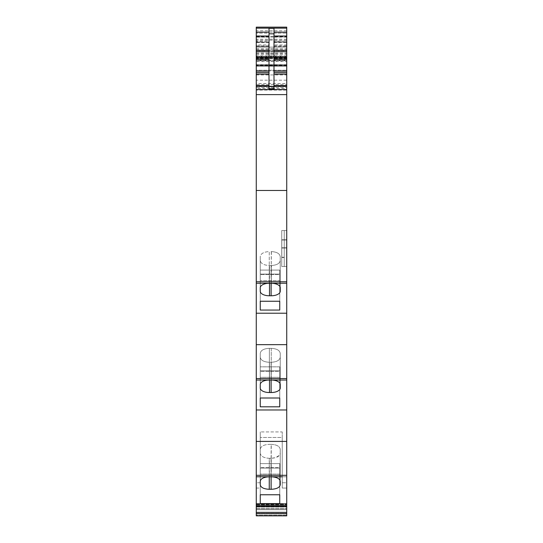 <?xml version="1.0" encoding="UTF-8"?>
<svg xmlns="http://www.w3.org/2000/svg" width="543" height="543" viewBox="0 0 543 543"><rect width="100%" height="100%" fill="white"/><g stroke="black" fill="none" stroke-linecap="round" stroke-linejoin="round"><path stroke-width="0.41" stroke-dasharray="2.71 2.04" d="M260.26 484.682L260.26 481.139M260.26 484.879L260.26 453.147M282.245 476.788L256.262 476.788L286.738 476.788L256.262 476.788L286.738 476.788L256.262 476.788L256.262 507.094L256.262 505.961L286.738 505.961L286.738 503.972L286.738 505.961M271.249 476.788L271.249 444.344L269.253 444.344C263.918 444.615 260.918 446.237 260.26 449.197M271.018 458.278L269.369 458.278L269.369 489.284L271.018 489.284L271.018 458.278L275.545 457.668L279.475 455.292L280.242 453.262L280.242 484.784L280.242 453.262C279.733 456.269 276.781 457.946 271.378 458.278L269.253 458.278C263.871 457.993 260.878 456.358 260.26 453.371M271.12 458.278L271.12 476.788A8.993 4.5 180 0 1 280.242 481.288L280.242 449.468C279.808 446.366 276.808 444.656 271.249 444.344M260.26 481.39L260.26 449.468L260.26 481.39A9 4.5 180 0 1 260.253 481.288A9 4.5 180 0 1 269.253 476.788L271.127 476.788L271.127 444.344C276.659 444.608 279.699 446.278 280.242 449.36L280.242 481.186M286.738 513.63L286.738 488.062L282.245 488.062L282.245 431.929L282.245 482.761L286.738 482.761L286.738 505.404L286.738 482.761L286.738 488.062L286.738 482.761L282.245 482.761L282.245 431.929L260.26 431.929L260.26 488.062L256.262 488.062L256.262 515.85L256.262 515.131L256.262 515.85L286.738 515.85L286.738 515.131L286.738 515.85L256.262 515.85L286.738 515.85L286.738 513.63L256.262 513.644M286.738 505.404L286.738 506.436L256.262 506.436L256.262 482.761L260.26 482.761L260.26 431.929L260.26 488.062L260.26 431.929L282.245 431.929L282.245 437.482L260.26 437.482L282.245 437.482L282.245 488.062L282.245 482.761L282.245 488.062L286.738 488.062L286.738 505.404M279.747 467.584L279.747 494.761L279.747 463.6L260.26 463.6L260.26 494.761L260.26 463.6L260.26 494.761L279.747 494.761L279.747 463.6L260.26 463.6L260.26 468.093L279.747 468.093L279.747 463.6L279.747 467.584L260.26 467.584L279.747 467.584M260.26 503.571L279.747 503.571L279.747 474.08L260.26 474.08L260.26 494.761M256.262 505.961L256.262 505.581L286.738 505.574L256.262 505.581L256.262 503.972L256.262 506.436L256.262 482.761L260.26 482.761L260.26 488.062L256.262 488.062L256.262 506.436M256.262 503.456L256.262 503.972L256.262 503.456L286.738 503.456L286.738 504.447L286.738 503.456L256.262 503.456L256.262 504.447L256.262 503.456L286.738 503.456M286.738 508.085L286.738 507.094L286.738 508.085M256.262 508.085L256.262 507.094L256.262 508.085M256.262 508.71L286.738 508.71M286.738 509.701L286.738 513.359L286.738 509.701L256.262 509.701L256.262 508.805L256.262 509.701L286.738 509.701L286.738 513.556L286.738 509.701L256.262 509.701L256.262 513.359L256.262 509.701L286.738 509.701L286.738 504.963L286.738 509.701M256.262 513.535L286.738 513.535L256.262 513.556M286.738 513.698L256.262 513.698L286.738 513.698L286.738 515.131L286.738 513.698L256.262 513.698L256.262 515.131L256.262 513.698L286.738 513.698L256.262 513.698L256.262 509.701L256.262 513.698L286.738 513.698L256.262 513.698M286.738 475.308L256.262 475.308L256.262 441.411L286.738 441.418L286.738 506.436M256.262 475.308L256.262 476.788M286.738 441.418L286.738 409.972L256.262 409.972L256.262 441.411M286.738 409.972L286.738 380.025L256.262 380.025L256.262 409.972M256.262 378.552L256.262 380.025L286.738 380.025L256.262 380.025L286.738 380.025L286.738 378.552L256.262 378.552L256.262 344.656L286.738 344.662L286.738 378.552M279.747 406.816L279.747 377.324L260.26 377.324L260.26 384.532A8.993 4.5 180 0 1 269.382 380.032L271.249 380.032A8.993 4.5 180 0 1 280.249 384.532A8.993 4.5 180 0 1 280.242 384.627L280.242 388.028A8.993 4.5 180 0 1 271.127 392.521L269.484 392.521A9 4.5 180 0 1 260.26 388.028L260.26 353.357L260.26 398.005L279.747 398.005L279.747 370.821L260.26 370.821L260.26 406.816L279.747 406.816L279.747 366.844L260.26 366.844L260.26 398.005M256.262 344.656L256.262 313.216L286.738 313.216L286.738 344.662M256.262 313.216L256.262 283.229L286.738 283.229L283.494 283.229L286.738 283.229L286.738 313.216M280.242 287.871L280.242 256.595C279.733 253.588 276.781 251.918 271.378 251.585L271.12 283.276A8.993 4.5 180 0 1 280.242 287.77L280.242 291.272A9 4.5 180 0 1 271.249 295.765L271.473 265.507C276.828 265.147 279.747 263.477 280.242 260.497C279.733 263.504 276.781 265.174 271.378 265.507A8.993 4.5 180 0 1 271.12 265.507L271.12 283.276L269.253 283.276L269.253 251.585C263.871 251.871 260.878 253.506 260.26 256.486L260.26 287.871A8.993 4.5 180 0 1 260.253 287.776A8.993 4.5 180 0 1 269.253 283.276L269.253 251.585C263.918 251.864 260.918 253.479 260.26 256.432L260.26 256.432M260.26 287.871L260.26 256.486M269.376 295.765A8.993 4.5 180 0 1 260.26 291.272L260.26 260.497C260.769 263.504 263.722 265.174 269.124 265.507A8.993 4.5 180 0 1 269.124 265.507A8.993 4.5 180 0 0 269.376 265.507L269.376 295.765L271.018 295.765A9 4.5 180 0 1 271.018 295.765A9 4.5 180 0 0 271.249 295.765M260.26 310.06L260.26 301.25L279.747 301.25L279.747 280.561L260.26 280.561L260.26 270.088L260.26 310.06L279.747 310.06M286.738 283.229L286.738 190.471L256.262 190.471L256.262 89.581L286.738 89.609L256.262 89.609L256.262 86.425L286.738 86.425L286.738 88.428L256.262 88.428L256.262 90.084L286.738 90.084L286.738 57.334L256.262 57.334L256.262 88.428M256.262 283.229L256.262 190.471M286.738 190.471L286.738 86.615L286.738 89.609L256.262 89.609L286.738 89.609L286.738 50.472L256.262 50.472L256.262 48.137L256.262 87.62L256.262 50.472L286.738 50.472L286.738 89.609L256.262 89.609L256.262 86.615L256.262 89.609L286.738 89.609L256.262 89.609L286.738 89.609L286.738 47.139L256.262 47.139L256.262 89.609L256.262 87.62L286.738 87.62L256.262 87.62L256.262 89.609L286.738 89.609L269.002 89.609L269.002 28.365M256.262 36.965L286.738 36.965L286.738 47.139L256.262 47.139L286.738 47.139L286.738 48.137L286.738 47.139L256.262 47.139L256.262 36.965L256.262 54.185L256.262 50.716L286.738 50.716L286.738 54.185L286.738 39.191L256.262 39.191M286.738 40.134L256.262 40.134M256.262 50.716L256.262 36.619L286.738 36.619L286.738 50.716M286.738 36.619L286.738 27.15L256.262 27.15L256.262 36.619M286.738 57.816L256.262 57.816L256.262 55.881L256.262 86.194L286.738 86.194L286.738 57.13L286.738 58.501L286.738 57.47L256.262 57.47L256.262 58.712L256.262 57.646L286.738 57.646L286.738 56.655L256.262 56.655L256.262 28.148L256.262 86.615L286.738 86.615L286.738 65.913L256.262 65.913M256.262 48.884L286.738 48.884L286.738 47.139L256.262 47.139L256.262 89.609L273.998 89.609L273.998 32.146L286.738 32.146L286.738 28.148L286.738 56.499L286.738 51.524L256.262 51.524L286.738 51.524L256.262 51.524L256.262 57.334M256.262 57.646L256.262 56.655M256.262 58.678L286.738 58.678L286.738 57.646M286.738 61.407L286.738 64.821L256.262 64.821L256.262 61.407L286.738 61.407L286.738 58.678M286.738 57.47L286.738 56.173L256.262 56.173L256.262 57.47M256.262 51.524L256.262 56.173M286.738 56.173L286.738 51.524M286.738 56.655L286.738 57.334M286.738 57.13L286.738 55.881L286.738 57.13L256.262 57.13L286.738 57.13M256.262 57.816L256.262 60.388L286.738 60.388M256.262 61.407L256.262 60.388M286.738 64.821L286.738 65.615L256.262 65.615L286.738 65.744L286.738 64.651L286.738 86.615L256.262 86.615L256.262 66.124L286.738 66.124L286.738 83.615L256.262 83.615M256.262 64.821L256.262 65.615M286.738 66.151L256.262 66.151L256.262 64.651L256.262 65.744M256.262 64.651L286.738 64.651M256.262 66.151L256.262 84.593L286.738 84.593M256.262 84.593L256.262 86.113L286.738 86.113L256.262 86.113L256.262 70.223L286.738 70.223L256.262 70.223L256.262 64.726L256.262 66.124L286.738 66.124L286.738 64.726L256.262 64.726L286.738 64.726L286.738 70.889L256.262 70.889M286.738 84.674L286.738 83.615M286.738 70.889L286.738 80.188L256.262 80.188M286.738 80.188L286.738 86.113M273.998 36.815L273.998 46.399L286.738 46.393L273.998 46.386L273.998 41.845L286.738 42.144L273.998 42.144L273.998 36.815L286.738 37.141L286.738 32.146L286.738 65.628L256.262 65.628M286.738 60.83L256.262 60.83M273.998 42.639L286.738 42.639L286.738 42.144L273.998 42.144L286.738 42.144L286.738 32.146L273.998 32.146L286.738 32.146L286.738 42.144L273.998 42.144L286.738 42.144L286.738 32.146L273.998 32.146L273.998 37.141L273.998 28.365M256.262 380.025L286.738 380.025M256.262 505.574L256.262 509.714L256.262 505.574M286.738 266.504L281.742 266.504L281.742 230.524L281.742 266.504L281.742 230.524L281.742 266.504L284.24 266.504L284.24 230.524L284.24 266.504L284.24 230.524L284.24 266.504L281.742 266.504L281.742 230.524L284.24 230.524L281.742 230.524L281.742 266.504L284.24 266.504L281.742 266.504L281.742 230.524L284.24 230.524L281.742 230.524L281.742 266.504L286.738 266.504L286.738 230.524L281.742 230.524L286.738 230.524L286.738 266.504L281.742 266.504L286.738 266.504L286.738 230.524L281.742 230.524L286.738 230.524L286.738 266.504M273.998 33.143L273.998 41.845L273.998 41.139L286.738 41.139L273.998 41.139L273.998 33.143L286.738 33.143L273.998 33.143M286.738 42.639L286.738 46.393L286.738 44.967L273.998 44.967M273.998 46.399L286.738 46.399M286.738 36.815L286.738 44.967M286.738 48.884L286.738 47.689M256.262 47.689L256.262 89.609L286.738 89.581M256.262 488.062L256.262 482.761L256.262 488.062M269.002 45.89L269.002 32.139L269.002 42.144L256.262 42.15L256.262 33.143L256.262 41.139L269.002 41.139L269.002 33.143L256.262 33.143L269.002 33.143L269.002 32.139L256.262 32.146L256.262 42.144L256.262 41.139L269.002 41.139L269.002 42.144L256.262 42.144L269.002 42.144L256.262 42.144L256.262 45.89L269.002 45.89L269.002 46.393L256.262 46.386L269.002 46.386L269.002 44.967L256.262 44.967L256.262 32.139L256.262 33.143L256.262 32.146L273.998 32.146M269.002 44.967L269.002 32.146L256.262 32.146L269.002 32.139L256.262 32.437M269.002 36.815L256.262 36.815M271.127 444.344L269.253 444.344C263.878 444.622 260.878 446.258 260.26 449.244L260.26 449.244M269.369 458.278A8.993 4.5 180 0 1 269.145 458.278A8.993 4.5 180 0 1 269.131 458.278C263.728 457.946 260.769 456.276 260.26 453.262M269.369 489.284A8.993 4.5 180 0 1 260.26 484.784M271.018 489.284C276.604 489.067 279.679 487.566 280.242 484.784L280.249 449.36M279.747 474.08L260.26 474.08L260.26 468.093L279.747 468.093L279.747 474.08M279.747 503.571L279.747 494.761M271.127 392.521L271.127 362.262L269.484 362.262A9 4.5 180 0 1 269.029 362.262C263.674 361.903 260.755 360.233 260.26 357.253L260.26 353.357C260.769 350.344 263.722 348.674 269.124 348.341A8.993 4.5 180 0 1 269.382 348.341L269.382 380.032L269.382 348.341A8.993 4.5 180 0 0 269.124 348.341C263.722 348.674 260.769 350.344 260.26 353.357L260.26 357.253C260.755 360.233 263.674 361.903 269.023 362.262A9 4.5 180 0 1 269.023 362.262A9 4.5 180 0 0 269.491 362.262L269.484 392.521M271.12 380.032L271.12 362.262C276.659 361.998 279.699 360.328 280.242 357.253L280.242 384.627M269.491 380.032L269.491 362.262L271.12 362.262A8.993 4.5 180 0 0 271.378 362.262C276.781 361.93 279.733 360.26 280.242 357.253L280.242 353.466C279.808 350.364 276.808 348.66 271.249 348.341L269.382 348.341L271.249 348.341C276.808 348.66 279.808 350.364 280.242 353.466L280.242 384.43M279.747 398.005L279.747 371.337L279.747 377.324L260.26 377.324L260.26 366.844L260.26 406.816M279.747 371.337L279.747 366.844L260.26 366.844L260.26 370.821L279.747 370.821L279.747 366.844L279.747 371.337L260.26 371.337L279.747 371.337M271.12 251.585L271.249 251.585C276.808 251.898 279.808 253.608 280.242 256.71L280.249 287.776M271.249 265.507L269.376 265.507M280.242 287.77L280.242 256.595M260.26 301.25L260.26 280.561L279.747 280.561L279.747 270.088L279.747 274.575L260.26 274.575L279.747 274.575L279.747 301.25L279.747 270.088L260.26 270.088L279.747 270.088L279.747 274.066L260.26 274.066L279.747 274.066L279.747 301.25M269.491 283.276L269.491 265.507L271.12 265.507M260.26 287.627L260.26 260.497C260.755 263.477 263.674 265.147 269.023 265.507A9 4.5 180 0 0 269.491 265.507M256.262 42.144L269.002 42.144L256.262 41.845M286.738 505.879L256.262 505.859M286.738 36.965L286.738 39.191M286.738 47.614L286.738 47.139M256.262 46.338L256.262 45.89M256.262 44.967L256.262 46.257M256.262 46.345L269.002 46.393M256.262 47.139L256.262 47.614M284.24 240.02L284.24 257.511L281.797 257.511L281.797 240.02L281.797 257.511L281.797 240.02L281.797 257.511L284.24 257.511L281.797 257.511L284.24 257.511L284.24 240.02L284.24 257.511L284.24 240.02L281.797 240.02L286.738 240.02L286.738 248.015L286.738 240.02L286.738 248.015L286.738 240.02L281.797 240.02L281.797 248.015L286.738 248.015L281.797 248.015L281.797 240.02L286.738 240.02L281.797 240.02L281.797 248.015L286.738 248.015L281.797 248.015L281.797 240.02L284.24 240.02M284.24 239.768L284.24 257.26L281.797 257.26L281.797 239.768L281.797 257.26L281.797 239.768L281.797 257.26L281.797 239.768L281.797 257.26L281.797 239.768L281.797 257.26L281.797 239.768L281.797 257.26L281.797 239.768L281.797 257.26L284.24 257.26L281.797 257.26L284.24 257.26L281.797 257.26L284.24 257.26L281.797 257.26L284.24 257.26L281.797 257.26L284.24 257.26L281.797 257.26L284.24 257.26L284.24 239.768L284.24 257.26L284.24 239.768L284.24 257.26L284.24 239.768L284.24 257.26L284.24 239.768L284.24 257.26L284.24 239.768L284.24 257.26L284.24 239.768L281.797 239.768L286.738 239.768L286.738 247.764L286.738 239.768L286.738 247.764L286.738 239.768L286.738 247.764L286.738 239.768L286.738 247.764L286.738 239.768L286.738 247.764L286.738 239.768L286.738 247.764L286.738 239.768L281.797 239.768L281.797 247.764L286.738 247.764L281.797 247.764L281.797 239.768L286.738 239.768L281.797 239.768L281.797 247.764L286.738 247.764L281.797 247.764L281.797 239.768L286.738 239.768L281.797 239.768L281.797 247.764L286.738 247.764L281.797 247.764L281.797 239.768L286.738 239.768L281.797 239.768L281.797 247.764L286.738 247.764L281.797 247.764L281.797 239.768L286.738 239.768L281.797 239.768L281.797 247.764L286.738 247.764L281.797 247.764L281.797 239.768L286.738 239.768L281.797 239.768L281.797 247.764L286.738 247.764L281.797 247.764L281.797 239.768L284.24 239.768M269.253 476.788L269.253 458.278M256.262 504.447L286.738 504.447L256.262 504.447M256.262 504.949L286.738 504.949L256.262 504.963M256.262 503.972L286.738 503.972L256.262 503.972M256.262 504.576L286.738 504.576M256.262 507.094L286.738 507.094L256.262 507.094M256.262 508.628L286.738 508.628L256.262 508.628M256.262 508.805L286.738 508.805L256.262 508.805M256.262 513.359L286.738 513.359L256.262 513.359M286.738 513.8L256.262 513.8L286.738 513.8M286.738 515.131L256.262 515.131L286.738 515.137M286.738 512.368L256.262 512.368M286.738 281.763L256.262 281.763M286.738 94.611L256.262 94.611M256.262 86.459L286.738 86.459M256.262 51.741L286.738 51.741M286.738 27.15L256.262 27.15M286.738 30.761L256.262 30.761M256.262 56.934L286.738 56.934M256.262 52.983L286.738 52.983M256.262 74.941L286.738 74.941M286.738 65.228L256.262 65.228M286.738 55.881L256.262 55.881M286.738 58.501L256.262 58.501M286.738 58.868L256.262 58.868M256.262 56.139L286.738 56.139M256.262 53.927L286.738 53.927M256.262 50.662L286.738 50.662M256.262 508.689L286.738 508.689M256.262 505.682L286.738 505.682L256.262 505.682M256.262 504.562L286.738 504.562M273.998 45.89L286.738 45.89M256.262 86.242L286.738 86.242M256.262 49.142L286.738 49.142M256.262 86.391L286.738 86.391M269.002 37.141L256.262 37.141L269.002 37.141M269.002 32.146L256.262 32.139M269.002 42.639L256.262 42.639M271.249 348.341L271.249 380.032L271.249 348.341M280.242 291.272L280.242 260.497M271.249 251.585L271.249 283.276M260.26 260.497L260.26 291.272M260.26 357.253L260.26 384.532M260.253 449.36L260.253 481.288L260.253 449.36M256.262 54.185L286.738 54.185M286.738 58.712L256.262 58.712M286.738 65.825L256.262 65.825M273.998 37.141L286.738 37.141M280.249 353.357L280.249 384.532L280.249 353.357M260.253 256.601L260.253 287.776L260.253 256.601M269.002 46.413L256.262 46.413"/><path stroke-width="0.81" d="M260.26 481.437L260.26 481.139C260.925 478.485 263.925 477.032 269.253 476.788L271.249 476.788C276.808 477.073 279.801 478.6 280.242 481.383L280.242 484.784C279.733 487.485 276.774 488.985 271.378 489.284L269.253 489.284C263.878 489.026 260.878 487.56 260.26 484.879L260.26 481.437M256.262 506.436L256.262 441.418L283.494 441.411L286.738 441.411L286.738 506.436L256.262 506.436L256.262 512.368L286.738 512.368L286.738 506.436M256.262 476.788L282.245 476.788M260.26 494.761L279.747 494.761L279.747 503.571L260.26 503.571L260.26 494.761L260.26 503.571M279.747 494.761L279.747 503.571M271.12 489.284L271.12 476.788M256.262 27.15L286.738 27.15L286.738 28.148L256.262 28.148L256.262 27.15M256.262 90.084L256.262 190.471L286.738 190.471L286.738 90.084M269.002 36.014L256.262 36.014L256.262 28.148M256.262 32.146L269.002 32.146M273.998 32.146L286.738 32.146L286.738 28.148M273.998 36.014L286.738 36.014L286.738 32.146M273.998 58.298L286.738 58.298L286.738 36.014M286.738 58.298L286.738 85.611L273.998 85.611M269.002 74.16L256.262 74.16L256.262 89.581L286.738 89.581L286.738 85.611M286.738 313.216L286.738 344.656L256.262 344.662L256.262 313.216L286.738 313.216L286.738 190.471M286.738 283.229L256.262 283.229L256.262 190.471M256.262 313.216L256.262 283.229M279.747 301.25L260.26 301.25L260.26 310.06L279.747 310.06L279.747 301.25L279.747 310.06M271.12 283.276L271.12 295.765A8.993 4.5 180 0 0 280.242 291.272L280.242 287.871A8.993 4.5 180 0 0 280.249 287.776A8.993 4.5 180 0 0 271.249 283.276L269.253 283.276A9 4.5 180 0 0 260.253 287.776A9 4.5 180 0 0 260.26 287.926L260.26 287.627M271.12 295.765L269.491 295.765L269.491 283.276M260.26 287.926L260.26 291.272A9 4.5 180 0 0 269.491 295.765M286.738 344.656L286.738 380.025L256.262 380.025L256.262 344.656M286.738 380.025L286.738 409.972L256.262 409.972L256.262 380.025M279.747 398.005L260.26 398.005L260.26 406.816L279.747 406.816L279.747 398.005L279.747 406.816M271.12 380.032L271.12 392.521A8.993 4.5 180 0 0 280.242 388.028L280.242 384.627A8.993 4.5 180 0 0 280.249 384.532A8.993 4.5 180 0 0 271.249 380.032L269.382 380.032A8.993 4.5 180 0 0 260.26 384.532L260.26 388.028A9 4.5 180 0 0 269.491 392.521L269.491 380.032M271.12 392.521L269.491 392.521M260.26 388.028L260.26 384.532M286.738 409.972L286.738 441.411M256.262 441.418L256.262 409.972M286.738 512.368L286.738 515.85L256.262 515.85L256.262 512.368M256.262 74.16L256.262 36.014M269.002 89.609L269.002 33.815L273.998 33.815L273.998 28.365L269.002 28.365L269.002 33.815M273.998 33.815L273.998 89.609M273.998 88.767L269.002 88.767M260.26 301.25L260.26 310.06M260.26 398.005L260.26 406.816M269.253 489.284L269.253 476.788M273.998 50.336L286.738 50.336M273.998 51.707L286.738 51.707M273.998 59.669L286.738 59.669M273.998 71.119L286.738 71.119M273.998 72.619L286.738 72.619M273.998 72.66L286.738 72.66M273.998 74.16L286.738 74.16M256.262 94.611L286.738 94.611M286.738 281.763L256.262 281.763M256.262 378.552L286.738 378.552M256.262 475.308L286.738 475.308M286.738 513.63L256.262 513.63M256.262 85.611L269.002 85.611M256.262 72.66L269.002 72.66M269.002 72.613L256.262 72.613M256.262 71.119L269.002 71.119M269.002 59.669L256.262 59.669M256.262 58.298L269.002 58.298M269.002 51.707L256.262 51.707M256.262 50.336L269.002 50.336M273.998 86.581L269.002 86.581"/></g></svg>
